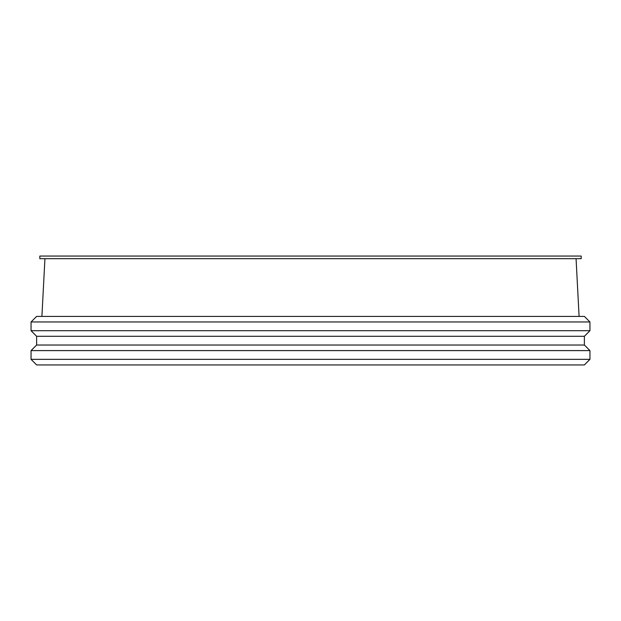 <?xml version="1.0" encoding="UTF-8"?>
<svg xmlns="http://www.w3.org/2000/svg" width="621" height="621" viewBox="0 0 621 621"><rect width="100%" height="100%" fill="white"/><g stroke="black" fill="none" stroke-linecap="round" stroke-linejoin="round"><path stroke-width="0.93" d="M581.178 258.678L39.822 258.678L39.822 256.054L581.178 256.054L581.178 258.678M31.05 359.342L36.647 364.946L584.353 364.946L589.95 359.342L589.95 350.601L31.05 350.601L31.05 359.342L589.95 359.342M31.05 350.601L36.623 345.028L584.377 345.028L589.95 350.601M36.623 336.287L584.377 336.287L589.95 330.706L31.05 330.706L36.623 336.287L36.623 345.028M589.934 321.957L584.377 316.407L36.623 316.407L31.066 321.957L589.934 321.957L589.95 330.706M44.929 258.678L41.91 316.407M576.071 258.678L579.09 316.407M584.377 345.028L584.377 336.287M31.066 321.957L31.05 330.706"/></g></svg>
